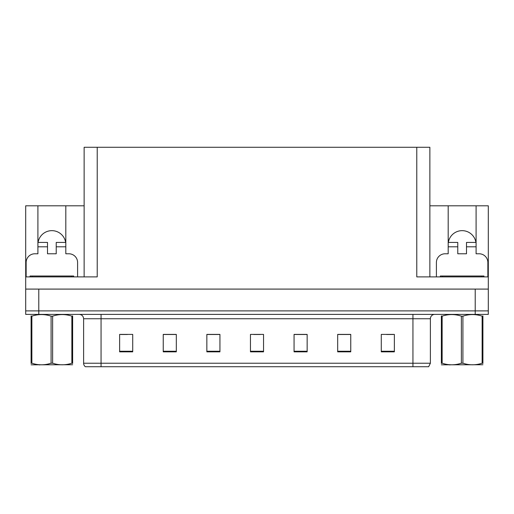 <?xml version="1.0" encoding="UTF-8"?>
<svg xmlns="http://www.w3.org/2000/svg" width="514" height="514" viewBox="0 0 514 514"><rect width="100%" height="100%" fill="white"/><g stroke="black" fill="none" stroke-linecap="round" stroke-linejoin="round"><path stroke-width="0.77" d="M475.919 242.435A13.955 13.955 0 0 0 448.349 242.435M38.081 242.435A13.955 13.955 0 0 1 65.651 242.435M84.135 276.885L84.135 147.28L416.783 147.28L416.783 276.885L488.3 276.885L488.3 289.093L25.7 289.093L25.7 310.899L38.781 310.899L25.7 310.899L25.7 314.388L38.781 314.388L38.781 310.899L475.219 310.899L38.781 310.899L38.781 289.093M26.137 276.885L26.137 262.493A8.719 8.719 0 0 1 34.856 253.775L37.907 253.775L37.907 246.797L47.506 246.797L47.506 242.435L37.907 242.435L37.907 205.806L25.7 205.806L25.7 276.885L97.217 276.885L97.217 147.28M25.7 276.885L25.7 289.093M38.781 314.388L488.3 314.388L488.3 310.899L475.219 310.899L488.3 310.899L488.3 289.093M436.405 276.885L436.405 262.493A8.719 8.719 0 0 1 445.13 253.775L448.182 253.775L448.182 246.797L457.775 246.797L457.775 253.775L466.494 253.775L466.494 246.797L476.092 246.797L476.092 205.806L488.3 205.806L488.3 276.885M416.783 147.28L429.865 147.28L429.865 276.885M429.865 205.806L448.182 205.806L448.182 246.797M47.506 246.797L47.506 253.775L56.225 253.775L56.225 246.797L65.818 246.797L65.818 205.806L84.135 205.806M37.907 205.806L65.818 205.806M476.092 205.806L448.182 205.806M430.385 363.231L428.644 366.72L412.941 366.72L412.941 363.231L430.385 363.231L430.385 318.751A4.363 4.363 0 0 1 434.748 314.388M412.941 366.72L85.356 366.72A4.363 4.363 0 0 1 83.615 363.231L83.615 318.751C83.352 316.104 81.899 314.645 79.252 314.388M394.366 351.846L394.366 334.402L381.285 334.402L381.285 351.846L394.366 351.846M350.76 351.846L350.76 334.402L337.679 334.402L337.679 351.846L350.76 351.846M307.147 351.846L307.147 334.402L294.066 334.402L294.066 351.846L307.147 351.846M132.715 351.846L132.715 334.402L119.633 334.402L119.633 351.846L132.715 351.846M176.321 351.846L176.321 334.402L163.24 334.402L163.24 351.846L176.321 351.846M219.934 351.846L219.934 334.402L206.853 334.402L206.853 351.846L219.934 351.846M263.541 351.846L263.541 334.402L250.459 334.402L250.459 351.846L263.541 351.846M405.006 366.72L108.994 366.72M350.368 334.492L344.83 334.492M338.289 334.492L350.76 334.492M386.605 334.492L393.146 334.492M217.493 334.492L211.954 334.492M163.24 334.492L175.711 334.492M169.17 334.492L163.632 334.492M120.854 334.492L127.395 334.492M302.046 334.492L296.507 334.492M253.73 334.492L260.27 334.492M219.934 334.492L206.853 334.492M307.147 334.492L294.066 334.492M65.818 246.797L65.818 253.775L68.87 253.775A8.719 8.719 0 0 1 77.595 262.493L77.595 276.885M65.818 242.435L56.225 242.435L56.225 246.797M37.907 242.435L37.907 246.797M457.775 246.797L457.775 242.435L448.182 242.435M476.092 246.797L476.092 253.775L479.144 253.775A8.719 8.719 0 0 1 487.863 262.493L487.863 276.885M476.092 242.435L466.494 242.435L466.494 246.797M30.063 276.885L30.063 276.012L73.669 276.012L73.669 276.885M483.937 276.012L483.937 276.885L483.937 276.012L440.331 276.012L440.331 276.885M72.635 364.747L31.097 364.818M72.635 363.501L72.635 363.212C72.635 365.325 72.635 365.325 72.635 363.212L71.864 363.212L71.864 316.149C65.477 314.041 59.071 314.041 52.634 316.149L51.092 316.149C44.712 314.041 38.306 314.041 31.868 316.149L31.097 316.149C31.097 314.041 31.097 314.041 31.097 316.149L31.097 315.866M52.634 316.149L52.634 363.212C59.02 365.325 65.426 365.325 71.864 363.212M52.634 363.212L51.092 363.212L51.092 316.149M72.635 315.866L72.635 316.149C72.635 314.041 72.635 314.041 72.635 316.149L71.864 316.149M72.635 316.149L72.635 363.212M31.868 316.149L31.868 363.212L31.097 363.212L31.097 316.149M31.868 363.212C38.248 365.325 44.66 365.325 51.092 363.212M31.097 363.212C31.097 365.325 31.097 365.325 31.097 363.212L31.097 363.501M482.903 364.747L441.365 364.818M482.903 363.501L482.903 363.212C482.903 365.325 482.903 365.325 482.903 363.212L482.132 363.212L482.132 316.149C475.752 314.041 469.34 314.041 462.908 316.149L461.366 316.149C454.98 314.041 448.574 314.041 442.136 316.149L441.365 316.149C441.365 314.041 441.365 314.041 441.365 316.149L441.365 315.866M462.908 316.149L462.908 363.212C469.288 365.325 475.694 365.325 482.132 363.212M462.908 363.212L461.366 363.212L461.366 316.149M482.903 315.866L482.903 316.149C482.903 314.041 482.903 314.041 482.903 316.149L482.132 316.149M482.903 316.149L482.903 363.212M442.136 316.149L442.136 363.212L441.365 363.212L441.365 316.149M442.136 363.212C448.523 365.325 454.929 365.325 461.366 363.212M441.365 363.212C441.365 365.325 441.365 365.325 441.365 363.212L441.365 363.501M475.219 289.093L475.219 314.388M412.941 314.388L412.941 318.751L83.615 318.751M430.385 318.751L412.941 318.751L412.941 363.231L101.059 363.231L101.059 366.72M83.615 363.231L101.059 363.231L101.059 314.388M263.541 351.242L250.459 351.242M219.934 351.242L206.853 351.242M176.321 351.242L163.24 351.242M132.715 351.242L119.633 351.242M307.147 351.242L294.066 351.242M350.76 351.242L337.679 351.242M394.366 351.242L381.285 351.242M71.491 276.012L71.491 276.885M32.241 276.012L32.241 276.885M481.759 276.012L481.759 276.885M442.509 276.012L442.509 276.885M40.053 364.696L39.565 364.972M450.322 364.696L449.84 364.972"/></g></svg>
